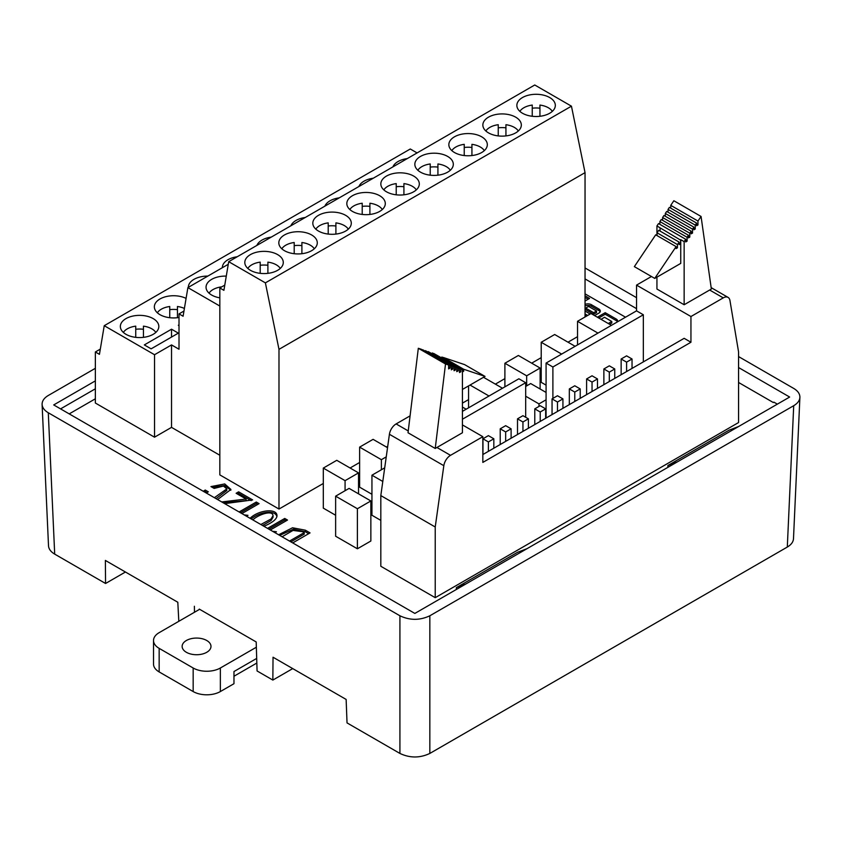 <?xml version="1.0" encoding="UTF-8"?>
<svg xmlns="http://www.w3.org/2000/svg" width="842" height="842" viewBox="0 0 842 842"><rect width="100%" height="100%" fill="white"/><g stroke="black" fill="none" stroke-linecap="round" stroke-linejoin="round"><path stroke-width="1.26" d="M159.159 648.361L193.165 668.001L193.165 691.556L159.159 671.927L159.159 648.361A19.24 11.104 180 0 1 153.518 640.509A19.24 11.104 180 0 1 159.159 632.658L199.617 609.292M153.518 640.509L153.518 664.075A19.24 11.104 0 0 0 159.159 671.927M233.971 676.242L256.831 663.043M256.694 658.412L233.971 671.537L233.971 683.704L220.362 691.556L220.362 668.001A19.24 11.104 180 0 1 193.165 668.001M193.165 691.556A19.24 11.104 0 0 0 220.362 691.556M220.362 668.001L256.347 647.224M186.356 652.287A14.43 8.325 180 0 1 182.135 646.403A14.43 8.325 180 0 1 196.565 638.068A14.43 8.325 180 0 1 210.984 646.403A14.43 8.325 180 0 1 202.08 654.097A14.43 8.325 180 0 1 186.356 652.287M221.751 501.948L246.117 499.043L236.128 493.275L238.623 491.833L252.642 499.927L224.677 503.632M250.106 518.314C258.189 510.052 277.365 507.715 276.986 515.978C276.618 519.346 272.25 522.777 263.893 526.271M278.618 534.775L292.532 527.776L305.33 530.176L310.045 532.902L292.711 542.911M594.557 315.592L598.83 313.129A5.063 2.926 0 0 0 600.314 311.056A5.063 2.926 0 0 0 598.83 308.993L591.452 304.73A5.063 2.926 0 0 0 585.043 304.372M585.043 311.045L590.179 314.013M587.674 315.455L585.043 313.929M585.043 301.026L589.547 298.426L585.043 295.826M183.966 311.035L179.009 313.887L179.009 349.23L171.536 344.915L154.528 354.724L104.24 325.696L99.44 354.335L95.356 351.977L95.356 403.023L154.528 437.187L171.536 427.368L219.825 455.248M228.698 261.683L534.754 84.989L571.444 106.176L265.388 282.87L228.698 261.683L223.898 290.332L219.825 287.975L219.825 474.888L278.986 509.042L323.307 483.466M350.083 468.005L359.618 462.49M386.404 447.028L387.741 446.26M462.426 403.139L468.573 399.592M495.359 384.131L504.895 378.626M531.681 363.155L541.217 357.65M567.992 342.189L577.528 336.684M561.656 354.082L541.217 342.273L541.217 382.331L546.079 385.141M738.56 382.468L773.272 402.508L773.893 402.15L777.345 404.149M625.522 317.202L585.043 293.837M69.223 413.885L95.356 398.792M435.23 597.673L738.56 422.547L738.56 351.872L729.951 300.499A9.62 5.557 120 0 0 728.067 297.394A9.62 5.557 120 0 0 723.257 297.879L690.945 316.529L690.945 342.252L482.834 462.416L482.834 436.682L450.523 455.333A9.62 5.557 120 0 0 443.829 465.689L435.23 526.997L380.816 495.58L380.816 566.266L435.23 597.673L435.23 526.997M386.246 456.88L381.384 459.679L359.618 447.123L359.618 487.171L371.943 494.286M323.307 468.089L336.768 460.311L358.534 472.878L345.073 480.656L323.307 468.089L323.307 508.136L335.632 515.251M382.794 481.466L371.943 475.204L371.943 515.251L380.816 520.377M357.397 548.784L335.632 536.228L335.632 496.17L357.397 508.736L357.397 548.784L370.859 541.017L370.859 500.958L349.093 488.392L335.632 496.17M597.367 317.213L605.219 312.687L616.186 319.013A5.063 2.926 180 0 1 617.67 321.076A5.063 2.926 180 0 1 617.491 321.844M608.271 323.507L611.787 321.476L604.535 317.287L601.02 319.318M267.546 528.376L284.733 518.451L287.511 520.051L270.314 529.986M272.619 531.313L276.408 531.755L274.902 532.628M239.107 511.968L256.305 502.032L259.073 503.642L241.886 513.567M244.18 514.894L247.969 515.336L246.464 516.209M203.269 491.275L205.259 490.044L208.311 491.802L206.385 493.075M214.373 497.685L226.814 488.886L223.477 486.055L214.142 488.434L210.953 486.592L224.74 483.94L230.908 489.444L217.615 499.559M95.356 380.879L53.709 404.928L414.853 613.429L789.649 397.045L738.56 367.544M199.28 609.103L256.189 641.951L257.073 670.958L272.85 680.073L273.029 657.223L346.136 699.439L347.03 722.899L399.918 753.432L399.918 615.776C409.896 620.491 419.863 620.491 429.841 615.776L793.711 405.697C797.606 403.381 799.668 400.603 799.9 397.382C799.953 393.909 797.89 390.92 793.711 388.425L738.56 356.576M95.356 368.312L48.289 395.487C44.11 397.992 42.047 400.971 42.1 404.444C42.332 407.675 44.394 410.443 48.289 412.759L54.698 554.12L105.555 583.485L105.376 560.435L177.809 602.251L178.809 621.312M95.356 388.804L60.571 408.886M585.043 278.913L636.541 308.646M48.289 412.759L399.918 615.776M585.043 267.956L636.541 297.679M105.555 583.485L125.426 572.013M54.698 554.12C50.804 551.805 48.741 549.037 48.51 545.805M429.841 615.776L429.841 753.432L787.302 547.058L793.711 405.697M429.841 753.432C419.863 758.147 409.896 758.147 399.918 753.432M793.49 538.743C793.259 541.964 791.196 544.742 787.302 547.058M738.623 426.505L729.109 430.167L667.895 465.51L667.895 467.342M667.895 465.51L677.421 461.837M527.081 548.637L517.567 552.299L456.353 587.642L456.353 589.474M456.353 587.642L465.879 583.969M194.386 606.272L194.481 612.26M272.85 680.073L292.721 668.601M410.075 415.864L396.119 423.926A9.62 5.557 120 0 0 389.414 434.283L380.816 495.58M462.426 419.221L525.682 382.7L518.883 378.774L462.426 411.37M546.079 418.042L546.079 363.07L636.541 310.845L636.541 285.112L651.455 276.502M436.924 447.481L462.426 432.756L462.426 369.649L460.848 369.122L460.858 371.775L459.5 372.553L459.49 368.67L458.132 368.207L458.132 370.859L456.774 371.648L456.774 367.754L455.417 367.301L455.417 369.954L454.059 370.733L454.059 366.838L452.691 366.386L452.691 369.038L451.333 369.827L451.333 365.933L449.975 365.481L449.975 368.122L448.618 368.912L448.618 365.018L445.523 363.986L435.23 448.46L436.924 447.481L450.523 455.333M482.834 436.682L462.426 424.905M552.889 398.403L552.889 366.996L546.079 363.07M552.889 366.996L643.341 314.771L636.541 310.845M690.945 342.252L684.146 338.326L482.834 454.554M709.659 290.027L684.146 304.751L684.146 241.643L685.725 239.296L685.725 241.949L687.083 241.159L687.083 237.265L688.44 235.244L688.44 237.897L689.798 237.107L689.798 233.213L691.166 231.192L691.166 233.844L692.524 233.055L692.524 229.161L693.882 227.14L693.882 229.792L695.239 229.003L695.239 225.109L696.608 223.088L696.608 225.73L697.965 224.951L697.965 221.057L701.06 216.457L711.353 289.038L709.659 290.027L723.257 297.879M656.939 277.144L656.939 289.038L684.146 304.751M690.945 316.529L636.541 285.112M643.341 361.892L643.341 314.771M525.682 382.7L525.682 417.274M680.746 239.675L680.483 243.833L679.126 244.612L679.126 242.096L677.463 244.58L677.463 247.811L676.105 248.59L676.105 246.601L654.75 278.407L680.746 263.399L680.746 239.675L684.146 241.643M656.939 235.55L656.939 225.94L658.518 223.583L685.725 239.296M656.939 225.94L680.483 240.065M660.086 228.287L660.086 231.097M679.126 243.043L680.483 243.833M677.463 244.58L657.055 232.802L658.728 230.308L679.126 242.096M657.055 232.802L657.055 235.613M676.105 247.022L677.463 247.811M654.75 278.407L634.352 266.63L655.697 234.823L676.105 246.601M668.043 212.216L668.043 209.405L695.239 225.109M693.882 228.214L695.239 229.003M668.043 209.405L669.401 207.374L696.608 223.088M696.608 224.161L697.965 224.951M670.758 208.163L670.758 205.353L697.965 221.057M670.758 205.353L673.853 200.743L701.06 216.457M685.725 240.38L687.083 241.159M659.875 224.372L659.886 221.562L687.083 237.265M659.886 221.562L661.233 219.541L688.44 235.244M688.44 236.328L689.798 237.107M662.601 220.32L662.601 217.51L689.798 233.213M662.601 217.51L663.959 215.489L691.166 231.192M691.166 232.266L692.524 233.055M665.317 216.268L665.317 213.458L692.524 229.161M665.317 213.458L666.675 211.437L693.882 227.14M448.618 365.018L421.41 349.314L418.316 348.272L408.023 432.756L435.23 448.46M460.848 369.122L433.651 353.419L462.426 369.649M459.49 370.985L460.858 371.775M458.132 368.207L432.283 352.956L459.49 368.67M456.774 370.08L458.132 370.859M455.417 367.301L428.21 351.598L456.774 367.754M454.059 369.164L455.417 369.954M452.691 366.386L425.494 350.682L454.059 366.838M451.333 368.249L452.691 369.038M449.975 365.481L422.768 349.767L451.333 365.933M448.618 367.344L449.975 368.122M418.316 348.272L445.523 363.986M462.426 389.446L485.024 376.406L463.679 369.249L463.679 371.238L462.426 371.953M463.679 369.249L443.271 357.461L464.616 364.618L485.024 376.406M462.426 370.512L463.679 371.238M462.321 369.585L462.321 368.785L460.648 368.628M460.648 368.228L441.913 357.008L462.321 368.785M545.658 408.865L540.217 405.718L534.775 408.865L540.217 412.001L545.658 408.865L545.658 418.285M534.775 408.865L534.775 424.568M540.217 412.001L540.217 421.432M511.105 428.81L505.663 425.673L500.222 428.81L505.663 431.946L511.105 428.81L511.105 438.229M500.222 428.81L500.222 444.513M505.663 431.946L505.663 441.376M614.755 368.964L609.313 365.828L603.872 368.964L609.313 372.111L614.755 368.964L614.755 378.395M603.872 368.964L603.872 384.678M609.313 372.111L609.313 381.531M597.483 378.942L592.042 375.795L586.6 378.942L592.042 382.079L597.483 378.942L597.483 388.362M586.6 378.942L586.6 394.645M592.042 382.079L592.042 391.509M562.93 398.887L557.488 395.751L552.047 398.887L557.488 402.034L562.93 398.887L562.93 408.317M552.047 398.887L552.047 414.59M557.488 402.034L557.488 411.454M580.212 388.92L574.77 385.773L569.329 388.92L574.77 392.056L580.212 388.92L580.212 398.34M569.329 388.92L569.329 404.623M574.77 392.056L574.77 401.476M528.387 418.832L522.945 415.695L517.504 418.832L522.945 421.979L528.387 418.832L528.387 428.262M517.504 418.832L517.504 434.546M522.945 421.979L522.945 431.399M493.833 438.787L488.392 435.64L482.95 438.787L488.392 441.924L493.833 438.787L493.833 448.207M482.95 438.787L482.95 454.491M488.392 441.924L488.392 451.344M632.037 358.997L626.595 355.85L621.154 358.997L626.595 362.134L632.037 358.997L632.037 368.417M621.154 358.997L621.154 374.701M626.595 362.134L626.595 371.564M359.618 447.123L373.09 439.345L387.541 447.681M381.384 459.679L381.384 469.752M358.534 472.878L358.534 493.844M345.073 480.656L345.073 490.718M371.943 475.204L384.71 467.836M357.397 508.736L370.859 500.958M541.217 342.273L554.678 334.506L575.118 346.304M597.967 333.106L577.528 321.307L591 313.529L611.439 325.338M577.528 321.307L577.528 344.915M462.426 407.054L466.163 409.212M540.122 368.038L526.66 375.806L504.895 363.249L518.367 355.471L540.122 368.038L540.122 389.004M526.66 375.806L526.66 385.878M504.895 363.249L504.895 386.846M525.682 386.446L530.692 383.552L546.079 392.446M546.079 399.792L538.985 403.897L538.985 406.433M538.985 403.897L525.682 396.214M483.497 377.279L502.485 388.236M468.573 385.899L468.573 407.812M489.013 396.014L470.036 385.057M171.536 344.915L171.536 427.368M154.528 354.724L154.528 437.187M219.825 287.975L224.772 285.112M155.823 332.422A17.314 9.999 180 0 0 143.435 326.149L143.435 337.347M135.741 337.347L135.741 326.149A17.314 9.999 180 0 0 123.342 332.422M135.741 329.285A17.314 9.999 180 0 1 143.435 329.285M177.441 317.718L177.441 306.509A17.314 9.999 180 0 1 184.398 308.446M157.349 312.792A17.314 9.999 180 0 1 169.747 306.509L169.747 317.718M169.747 309.656A17.314 9.999 180 0 1 177.441 309.656M209.048 293.153A17.314 9.999 180 0 1 221.435 286.88L221.435 287.048M505.937 135.909L505.937 124.711A17.314 9.999 180 0 1 518.325 130.984M485.855 130.984A17.314 9.999 180 0 1 498.243 124.711L498.243 135.909M498.243 127.847A17.314 9.999 180 0 1 505.937 127.847M471.93 155.549L471.93 144.34A17.314 9.999 180 0 1 484.318 150.613M451.849 150.613A17.314 9.999 180 0 1 464.237 144.34L464.237 155.549M464.237 147.487A17.314 9.999 180 0 1 471.93 147.487M437.924 175.178L437.924 163.969A17.314 9.999 180 0 1 450.312 170.252M417.842 170.252A17.314 9.999 180 0 1 430.23 163.969L430.23 175.178M430.23 167.116A17.314 9.999 180 0 1 437.924 167.116M403.918 194.807L403.918 183.609A17.314 9.999 180 0 1 416.306 189.882M383.836 189.882A17.314 9.999 180 0 1 396.224 183.609L396.224 194.807M396.224 186.745A17.314 9.999 180 0 1 403.918 186.745M369.912 214.447L369.912 203.238A17.314 9.999 180 0 1 382.3 209.521M349.83 209.521A17.314 9.999 180 0 1 362.218 203.238L362.218 214.447M362.218 206.385A17.314 9.999 180 0 1 369.912 206.385M335.905 234.076L335.905 222.877A17.314 9.999 180 0 1 348.293 229.15M315.824 229.15A17.314 9.999 180 0 1 328.212 222.877L328.212 234.076M328.212 226.014A17.314 9.999 180 0 1 335.905 226.014M301.899 253.705L301.899 242.507A17.314 9.999 180 0 1 314.287 248.779M281.817 248.779A17.314 9.999 180 0 1 294.205 242.507L294.205 253.705M294.205 245.643A17.314 9.999 180 0 1 301.899 245.643M280.281 268.419A17.314 9.999 180 0 0 267.893 262.136L267.893 273.345M260.199 273.345L260.199 262.136A17.314 9.999 180 0 0 247.811 268.419M260.199 265.283A17.314 9.999 180 0 1 267.893 265.283M125.984 334.316A19.24 11.104 0 0 0 146.95 336.726A19.24 11.104 0 0 0 158.822 326.464A19.24 11.104 0 0 0 153.191 318.613A19.24 11.104 0 0 0 132.226 316.203A19.24 11.104 0 0 0 120.353 326.464A19.24 11.104 0 0 0 125.984 334.316M171.536 329.201L144.329 344.915L151.128 348.841L178.336 333.137L171.536 329.201L171.536 337.063M186.082 298.394A19.24 11.104 0 0 0 165.537 296.752A19.24 11.104 0 0 0 154.349 306.835A19.24 11.104 0 0 0 159.991 314.687A19.24 11.104 0 0 0 179.009 317.487M179.009 324.886L178.336 325.275L179.009 325.675M207.827 276.092A19.24 11.104 0 0 0 188.355 287.206A19.24 11.104 0 0 0 188.366 287.332M237.244 256.747A19.24 11.104 0 0 0 222.362 267.567A19.24 11.104 0 0 0 222.372 267.703M271.25 237.118A19.24 11.104 0 0 0 256.873 245.422M305.257 217.489A19.24 11.104 0 0 0 290.879 225.793M339.263 197.849A19.24 11.104 0 0 0 324.886 206.153M373.269 178.22A19.24 11.104 0 0 0 358.892 186.524M226.287 276.113A19.24 11.104 0 0 0 206.048 287.196A19.24 11.104 0 0 0 211.679 295.058A19.24 11.104 0 0 0 219.825 297.847M515.693 117.175A19.24 11.104 0 0 0 494.728 114.765A19.24 11.104 0 0 0 482.855 125.026A19.24 11.104 0 0 0 488.486 132.878A19.24 11.104 0 0 0 509.452 135.288A19.24 11.104 0 0 0 521.324 125.026A19.24 11.104 0 0 0 515.693 117.175M481.687 136.814A19.24 11.104 0 0 0 460.721 134.404A19.24 11.104 0 0 0 448.849 144.666A19.24 11.104 0 0 0 454.48 152.518A19.24 11.104 0 0 0 475.446 154.928A19.24 11.104 0 0 0 487.318 144.666A19.24 11.104 0 0 0 481.687 136.814M447.681 156.444A19.24 11.104 0 0 0 426.715 154.033A19.24 11.104 0 0 0 414.843 164.295A19.24 11.104 0 0 0 420.474 172.147A19.24 11.104 0 0 0 441.44 174.557A19.24 11.104 0 0 0 453.312 164.295A19.24 11.104 0 0 0 447.681 156.444M413.675 176.073A19.24 11.104 0 0 0 392.709 173.673A19.24 11.104 0 0 0 380.837 183.924A19.24 11.104 0 0 0 386.467 191.787A19.24 11.104 0 0 0 407.433 194.186A19.24 11.104 0 0 0 419.305 183.924A19.24 11.104 0 0 0 413.675 176.073M379.668 195.712A19.24 11.104 0 0 0 358.703 193.302A19.24 11.104 0 0 0 346.83 203.564A19.24 11.104 0 0 0 352.461 211.416A19.24 11.104 0 0 0 373.427 213.826A19.24 11.104 0 0 0 385.299 203.564A19.24 11.104 0 0 0 379.668 195.712M345.662 215.341A19.24 11.104 0 0 0 324.696 212.931A19.24 11.104 0 0 0 312.824 223.193A19.24 11.104 0 0 0 318.455 231.045A19.24 11.104 0 0 0 339.421 233.455A19.24 11.104 0 0 0 351.293 223.193A19.24 11.104 0 0 0 345.662 215.341M311.656 234.971A19.24 11.104 0 0 0 290.69 232.571A19.24 11.104 0 0 0 278.818 242.833A19.24 11.104 0 0 0 284.449 250.684A19.24 11.104 0 0 0 305.414 253.084A19.24 11.104 0 0 0 317.287 242.833A19.24 11.104 0 0 0 311.656 234.971M250.442 270.314A19.24 11.104 0 0 0 271.408 272.724A19.24 11.104 0 0 0 283.28 262.462A19.24 11.104 0 0 0 277.649 254.61A19.24 11.104 0 0 0 256.684 252.2A19.24 11.104 0 0 0 244.811 262.462A19.24 11.104 0 0 0 250.442 270.314M265.388 282.87L278.986 349.346L278.986 509.042M104.24 325.696L410.286 148.992L417.085 152.918M95.356 351.977L100.314 349.125M407.275 158.58A19.24 11.104 0 0 0 392.898 166.884M179.009 313.887L183.093 316.245L187.892 287.606L228.266 264.293M187.892 287.606L219.825 306.035M532.249 116.28L532.249 105.071A17.314 9.999 180 0 0 519.861 111.355M539.943 116.28L539.943 105.071A17.314 9.999 180 0 1 552.331 111.355M532.249 108.218A17.314 9.999 180 0 1 539.943 108.218M522.493 113.249A19.24 11.104 0 0 0 543.458 115.659A19.24 11.104 0 0 0 555.331 105.397A19.24 11.104 0 0 0 549.7 97.546A19.24 11.104 0 0 0 528.734 95.135A19.24 11.104 0 0 0 516.862 105.397A19.24 11.104 0 0 0 522.493 113.249M571.444 106.176L585.043 172.642L278.986 349.346M585.043 172.642L585.043 316.971M617.47 321.855A5.063 2.926 0 0 0 616.186 320.581L605.219 314.255L598.736 318.002M605.219 314.255L605.219 312.687M611.787 321.476L611.787 323.044L609.629 324.296M585.043 297.405L588.179 299.215M596.536 311.003L596.536 312.571L593.642 314.245L585.685 309.656L585.685 308.088L593.642 312.677L596.536 311.003L588.59 306.414L585.685 308.088M593.642 314.245L593.642 312.677M585.043 315.508L586.316 316.234M585.043 305.941A5.063 2.926 180 0 1 591.452 306.309L598.83 310.561A5.063 2.926 180 0 1 600.125 311.845M308.688 533.691L305.33 531.755L293.332 529.229L279.681 535.386M289.522 541.069L304.215 532.586L302.688 531.702L293.037 530.428L282.091 536.775M304.215 532.586L304.215 534.154L290.879 541.859M284.733 518.451L284.733 520.019L268.903 529.165M286.154 520.84L284.733 520.019M260.852 524.513L271.061 518.977L273.05 515.641L273.05 517.209L271.061 520.545L262.536 525.492M273.05 515.641C272.345 509.2 256.694 515.599 252.905 519.924M276.892 516.746C275.608 509.589 259.704 511.62 251.242 518.967M256.305 502.032L256.305 503.611L240.465 512.746M257.715 504.421L256.305 503.611M246.117 499.043L246.117 500.611L223.362 502.874M238.623 491.833L238.623 493.401L237.486 494.054M251.169 500.643L238.623 493.401M226.814 488.886L226.814 490.454L216.036 498.643M205.259 490.044L205.259 491.612L204.553 492.012M207.006 492.623L205.259 491.612M230.834 490.233L224.646 485.487L212.384 487.423M408.244 430.925L396.119 423.926M443.829 465.689L389.414 434.283M616.186 320.581L616.186 319.013M598.83 310.561L598.83 308.993M591.452 306.309L591.452 304.73M305.33 530.176L305.33 531.755M793.48 538.922L799.889 397.561M42.111 404.634L48.52 545.995M728.067 297.394L711.153 287.638"/></g></svg>
